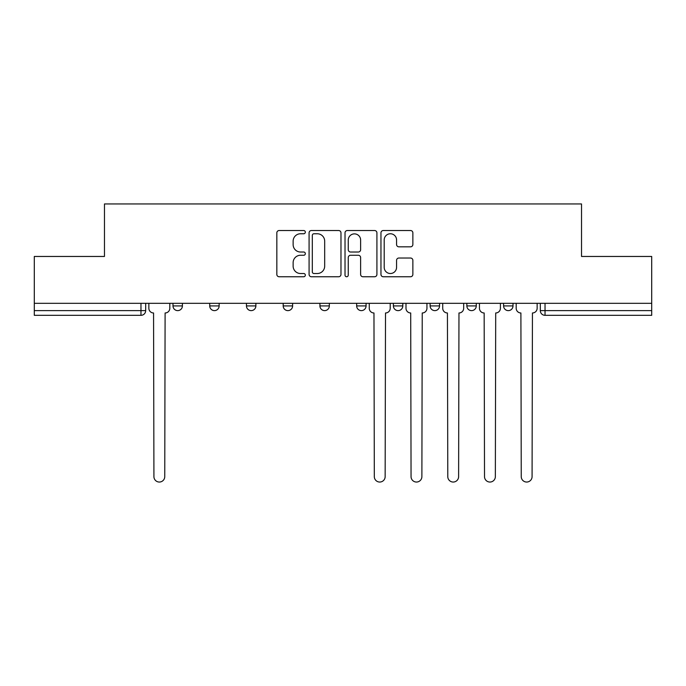 <?xml version="1.0" encoding="UTF-8"?>
<svg xmlns="http://www.w3.org/2000/svg" width="686" height="686" viewBox="0 0 686 686"><rect width="100%" height="100%" fill="white"/><g stroke="black" fill="none" stroke-linecap="round" stroke-linejoin="round"><path stroke-width="1.03" d="M305.33 232.142A1.621 1.621 0 0 0 303.709 230.53L279.151 230.53A2.315 2.315 0 0 0 276.835 232.837L276.835 274.443A2.315 2.315 0 0 0 279.151 276.75L303.709 276.75A1.621 1.621 0 0 0 305.33 275.137A1.621 1.621 0 0 0 303.709 273.517L300.528 273.517A7.4 7.4 0 0 1 293.136 266.117L293.136 262.652A7.4 7.4 0 0 1 300.528 255.261L303.709 255.261A1.621 1.621 0 0 0 305.33 253.64A1.621 1.621 0 0 0 303.709 252.019L300.528 252.019A7.4 7.4 0 0 1 293.136 244.628L293.136 241.155A7.4 7.4 0 0 1 300.528 233.763L303.709 233.763A1.621 1.621 0 0 0 305.33 232.142M466.857 303.323L466.857 305.913L476.273 305.913A4.708 4.708 0 0 1 471.565 310.621A4.708 4.708 0 0 1 466.857 305.913L466.857 303.323M393.387 303.323L393.387 305.913L402.811 305.913A4.708 4.708 0 0 1 398.103 310.621A4.708 4.708 0 0 1 393.387 305.913L393.387 303.323M356.66 303.323L356.66 305.913L366.075 305.913A4.708 4.708 0 0 1 361.368 310.621A4.708 4.708 0 0 1 356.66 305.913L356.66 303.323M283.189 303.323L283.189 305.913L292.613 305.913A4.708 4.708 0 0 1 287.897 310.621A4.708 4.708 0 0 1 283.189 305.913L283.189 303.323M410.545 246.823A2.315 2.315 0 0 0 412.861 244.508L412.861 232.837A2.315 2.315 0 0 0 410.545 230.53L383.277 230.53A2.315 2.315 0 0 0 380.962 232.837L380.962 274.443A2.315 2.315 0 0 0 383.277 276.75L410.545 276.75A2.315 2.315 0 0 0 412.861 274.443L412.861 260.346A2.315 2.315 0 0 0 410.545 258.03L398.875 258.03A2.315 2.315 0 0 0 396.568 260.346L396.568 267.334A6.183 6.183 0 0 1 390.385 273.517A6.183 6.183 0 0 1 384.203 267.334L384.203 239.946A6.183 6.183 0 0 1 390.385 233.763A6.183 6.183 0 0 1 396.568 239.946L396.568 244.508A2.315 2.315 0 0 0 398.875 246.823L410.545 246.823M34.3 303.323L34.3 256.461L104.469 256.461L104.469 203.956L581.531 203.956L581.531 256.461L651.7 256.461L651.7 303.323L34.3 303.323L34.3 310.621L145.681 310.621L145.681 303.323L145.681 310.621A4.708 4.708 0 0 1 140.964 315.328L34.3 315.328L34.3 310.621M340.976 232.837A2.315 2.315 0 0 0 338.67 230.53L311.393 230.53A2.315 2.315 0 0 0 309.086 232.837L309.086 274.443A2.315 2.315 0 0 0 311.393 276.75L338.67 276.75A2.315 2.315 0 0 0 340.976 274.443L340.976 232.837M347.33 230.53L374.607 230.53A2.315 2.315 0 0 1 376.914 232.837L376.914 274.443A2.315 2.315 0 0 1 374.607 276.75L362.937 276.75A2.315 2.315 0 0 1 360.622 274.443L360.622 257.567A2.315 2.315 0 0 0 358.315 255.261L350.572 255.261A2.315 2.315 0 0 0 348.256 257.567L348.256 275.137A1.621 1.621 0 0 1 346.644 276.75A1.621 1.621 0 0 1 345.024 275.137L345.024 232.837A2.315 2.315 0 0 1 347.33 230.53M540.319 303.323L540.319 310.621L651.7 310.621L651.7 315.328L545.036 315.328A4.708 4.708 0 0 1 540.319 310.621L540.319 303.323M651.7 303.323L651.7 310.621M513.008 303.323L513.008 305.913A4.708 4.708 0 0 1 508.3 310.621A4.708 4.708 0 0 1 503.593 305.913L513.008 305.913L513.008 303.323M503.593 303.323L503.593 305.913M476.273 303.323L476.273 305.913M439.546 303.323L439.546 305.913A4.708 4.708 0 0 1 434.83 310.621A4.708 4.708 0 0 1 430.122 305.913L439.546 305.913L439.546 303.323M430.122 303.323L430.122 305.913M402.811 303.323L402.811 305.913L402.811 303.323M366.075 305.913L366.075 303.323L366.075 305.913A4.708 4.708 0 0 1 361.368 310.621M329.34 303.323L329.34 305.913A4.708 4.708 0 0 1 324.632 310.621A4.708 4.708 0 0 1 319.925 305.913A4.708 4.708 0 0 0 324.632 310.621A4.708 4.708 0 0 0 329.34 305.913L329.34 303.323M319.925 303.323L319.925 305.913L329.34 305.913M292.613 303.323L292.613 305.913M255.878 303.323L255.878 305.913A4.708 4.708 0 0 1 251.17 310.621A4.708 4.708 0 0 1 246.454 305.913A4.708 4.708 0 0 0 251.17 310.621A4.708 4.708 0 0 0 255.878 305.913L246.454 305.913L246.454 303.323M209.727 303.323L209.727 305.913L219.143 305.913L219.143 303.323L219.143 305.913A4.708 4.708 0 0 1 214.435 310.621A4.708 4.708 0 0 1 209.727 305.913A4.708 4.708 0 0 0 214.435 310.621M172.992 303.323L172.992 305.913L182.407 305.913L182.407 303.323L182.407 305.913A4.708 4.708 0 0 1 177.7 310.621A4.708 4.708 0 0 1 172.992 305.913A4.708 4.708 0 0 0 177.7 310.621M140.964 303.323L140.964 315.328A4.708 4.708 0 0 0 145.681 310.621M313.939 233.763A1.621 1.621 0 0 0 312.319 235.384L312.319 271.896A1.621 1.621 0 0 0 313.939 273.517L317.284 273.517A7.4 7.4 0 0 0 324.684 266.117L324.684 241.155A7.4 7.4 0 0 0 317.284 233.763L313.939 233.763M360.622 240.057A6.183 6.183 0 0 0 354.439 233.875A6.183 6.183 0 0 0 348.256 240.057L348.256 249.713A2.315 2.315 0 0 0 350.572 252.019L358.315 252.019A2.315 2.315 0 0 0 360.622 249.713L360.622 240.057M148.853 303.323L148.853 308.271A4.708 4.708 0 0 0 153.561 312.979L153.921 476.633A5.419 5.419 0 0 0 159.332 482.044A5.419 5.419 0 0 0 164.751 476.633L165.103 312.979A4.708 4.708 0 0 0 169.811 308.271L169.811 303.323M369.257 303.323L369.257 308.271A4.708 4.708 0 0 0 373.964 312.979L374.316 476.633A5.419 5.419 0 0 0 379.735 482.044A5.419 5.419 0 0 0 385.146 476.633L385.506 312.979A4.708 4.708 0 0 0 390.214 308.271L390.214 303.323M405.992 303.323L405.992 308.271A4.708 4.708 0 0 0 410.7 312.979L411.051 476.633A5.419 5.419 0 0 0 416.471 482.044A5.419 5.419 0 0 0 421.881 476.633L422.233 312.979A4.708 4.708 0 0 0 426.941 308.271L426.941 303.323M442.719 303.323L442.719 308.271A4.708 4.708 0 0 0 447.426 312.979L447.787 476.633A5.419 5.419 0 0 0 453.197 482.044A5.419 5.419 0 0 0 458.617 476.633L458.968 312.979A4.708 4.708 0 0 0 463.676 308.271L463.676 303.323M479.454 303.323L479.454 308.271A4.708 4.708 0 0 0 484.162 312.979L484.513 476.633A5.419 5.419 0 0 0 489.933 482.044A5.419 5.419 0 0 0 495.352 476.633L495.704 312.979A4.708 4.708 0 0 0 500.411 308.271L500.411 303.323M516.189 303.323L516.189 308.271A4.708 4.708 0 0 0 520.897 312.979L521.249 476.633A5.419 5.419 0 0 0 526.668 482.044A5.419 5.419 0 0 0 532.079 476.633L532.439 312.979A4.708 4.708 0 0 0 537.147 308.271L537.147 303.323M545.036 303.323L545.036 315.328"/></g></svg>
